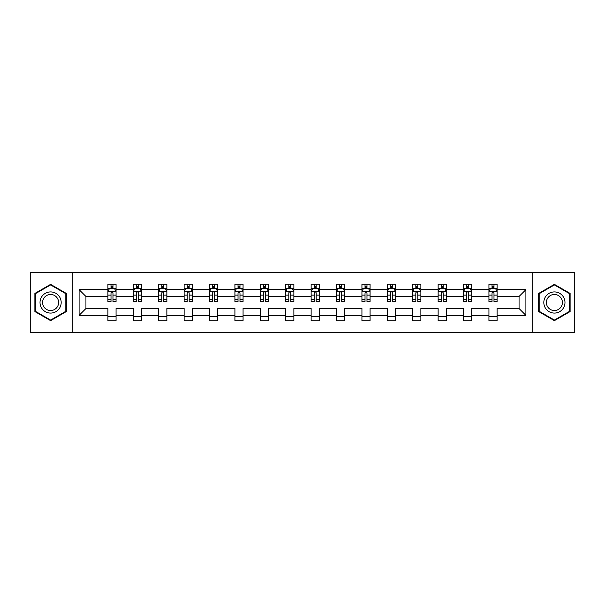 <?xml version="1.0" encoding="UTF-8"?>
<svg xmlns="http://www.w3.org/2000/svg" width="605" height="605" viewBox="0 0 605 605"><rect width="100%" height="100%" fill="white"/><g stroke="black" fill="none" stroke-linecap="round" stroke-linejoin="round"><path stroke-width="0.91" d="M532.173 332.621L574.75 332.621L574.75 272.379L532.173 272.379L532.173 332.621L72.827 332.621L72.827 272.379L30.25 272.379L30.25 332.621L72.827 332.621M497.083 315.364L497.083 308.527L519.06 308.527L525.904 315.364L497.083 315.364L497.083 320.816L488.938 320.816L488.938 315.364L471.681 315.364L471.681 320.816L463.536 320.816L463.536 315.364L446.278 315.364L446.278 320.816L438.133 320.816L438.133 315.364L420.876 315.364L420.876 320.816L412.739 320.816L412.739 315.364L395.473 315.364L395.473 320.816L387.336 320.816L387.336 315.364L370.071 315.364L370.071 320.816L361.934 320.816L361.934 315.364L344.676 315.364L344.676 320.816L336.531 320.816L336.531 315.364L319.274 315.364L319.274 320.816L311.129 320.816L311.129 315.364L293.871 315.364L293.871 320.816L285.726 320.816L285.726 315.364L268.469 315.364L268.469 320.816L260.324 320.816L260.324 315.364L243.066 315.364L243.066 320.816L234.929 320.816L234.929 315.364L217.664 315.364L217.664 320.816L209.527 320.816L209.527 315.364L192.261 315.364L192.261 320.816L184.124 320.816L184.124 315.364L166.867 315.364L166.867 320.816L158.722 320.816L158.722 315.364L141.464 315.364L141.464 320.816L133.319 320.816L133.319 315.364L116.062 315.364L116.062 320.816L107.917 320.816L107.917 315.364L79.096 315.364L79.096 289.636L107.917 289.636L107.917 284.184L116.062 284.184L116.062 289.636L133.319 289.636L133.319 284.184L141.464 284.184L141.464 289.636L158.722 289.636L158.722 284.184L166.867 284.184L166.867 289.636L184.124 289.636L184.124 284.184L192.261 284.184L192.261 289.636L209.527 289.636L209.527 284.184L217.664 284.184L217.664 289.636L234.929 289.636L234.929 284.184L243.066 284.184L243.066 289.636L260.324 289.636L260.324 284.184L268.469 284.184L268.469 289.636L285.726 289.636L285.726 284.184L293.871 284.184L293.871 289.636L311.129 289.636L311.129 284.184L319.274 284.184L319.274 289.636L336.531 289.636L336.531 284.184L344.676 284.184L344.676 289.636L361.934 289.636L361.934 284.184L370.071 284.184L370.071 289.636L387.336 289.636L387.336 284.184L395.473 284.184L395.473 289.636L412.739 289.636L412.739 284.184L420.876 284.184L420.876 289.636L438.133 289.636L438.133 284.184L446.278 284.184L446.278 289.636L463.536 289.636L463.536 284.184L471.681 284.184L471.681 289.636L488.938 289.636L488.938 284.184L497.083 284.184L497.083 289.636L525.904 289.636L525.904 315.364M532.173 272.379L72.827 272.379M488.938 289.636L488.938 296.473L471.681 296.473L471.681 289.636M471.681 315.364L471.681 308.527L488.938 308.527L488.938 315.364M463.536 289.636L463.536 296.473L446.278 296.473L446.278 289.636M446.278 315.364L446.278 308.527L463.536 308.527L463.536 315.364M438.133 289.636L438.133 296.473L420.876 296.473L420.876 289.636M420.876 315.364L420.876 308.527L438.133 308.527L438.133 315.364M412.739 289.636L412.739 296.473L395.473 296.473L395.473 289.636M395.473 315.364L395.473 308.527L412.739 308.527L412.739 315.364M387.336 289.636L387.336 296.473L370.071 296.473L370.071 289.636M370.071 315.364L370.071 308.527L387.336 308.527L387.336 315.364M361.934 289.636L361.934 296.473L344.676 296.473L344.676 289.636M344.676 315.364L344.676 308.527L361.934 308.527L361.934 315.364M336.531 289.636L336.531 296.473L319.274 296.473L319.274 289.636M319.274 315.364L319.274 308.527L336.531 308.527L336.531 315.364M311.129 289.636L311.129 296.473L293.871 296.473L293.871 289.636M293.871 315.364L293.871 308.527L311.129 308.527L311.129 315.364M285.726 289.636L285.726 296.473L268.469 296.473L268.469 289.636M268.469 315.364L268.469 308.527L285.726 308.527L285.726 315.364M260.324 289.636L260.324 296.473L243.066 296.473L243.066 289.636M243.066 315.364L243.066 308.527L260.324 308.527L260.324 315.364M234.929 289.636L234.929 296.473L217.664 296.473L217.664 289.636M217.664 315.364L217.664 308.527L234.929 308.527L234.929 315.364M209.527 289.636L209.527 296.473L192.261 296.473L192.261 289.636M192.261 315.364L192.261 308.527L209.527 308.527L209.527 315.364M184.124 289.636L184.124 296.473L166.867 296.473L166.867 289.636M166.867 315.364L166.867 308.527L184.124 308.527L184.124 315.364M158.722 289.636L158.722 296.473L141.464 296.473L141.464 289.636M141.464 315.364L141.464 308.527L158.722 308.527L158.722 315.364M133.319 289.636L133.319 296.473L116.062 296.473L116.062 289.636M116.062 315.364L116.062 308.527L133.319 308.527L133.319 315.364M107.917 289.636L107.917 296.473L85.94 296.473L85.94 308.527L107.917 308.527L107.917 315.364M79.096 289.636L85.94 296.473M519.06 308.527L519.06 296.473L497.083 296.473L497.083 289.636M492.031 288.252L493.99 288.252M466.629 288.252L468.588 288.252M441.227 288.252L443.185 288.252M415.832 288.252L417.783 288.252M390.429 288.252L392.38 288.252M365.027 288.252L366.978 288.252M339.624 288.252L341.575 288.252M314.222 288.252L316.181 288.252M288.819 288.252L290.778 288.252M263.425 288.252L265.376 288.252M238.022 288.252L239.973 288.252M212.62 288.252L214.571 288.252M187.217 288.252L189.168 288.252M161.815 288.252L163.773 288.252M136.412 288.252L138.371 288.252M111.01 288.252L112.969 288.252M107.917 316.748L116.062 316.748M133.319 316.748L141.464 316.748M158.722 316.748L166.867 316.748M184.124 316.748L192.261 316.748M209.527 316.748L217.664 316.748M234.929 316.748L243.066 316.748M260.324 316.748L268.469 316.748M285.726 316.748L293.871 316.748M311.129 316.748L319.274 316.748M336.531 316.748L344.676 316.748M361.934 316.748L370.071 316.748M387.336 316.748L395.473 316.748M412.739 316.748L420.876 316.748M438.133 316.748L446.278 316.748M463.536 316.748L471.681 316.748M488.938 316.748L497.083 316.748M85.94 308.527L79.096 315.364M525.904 289.636L519.06 296.473M66.316 293.425L50.601 284.358L34.893 293.425L34.893 311.575L50.601 320.642L66.316 311.575L66.316 293.425M538.684 293.425L538.684 311.575L554.399 320.642L570.107 311.575L570.107 293.425L554.399 284.358L538.684 293.425M112.969 286.301L111.01 286.301M109.452 288.532L107.917 288.532L107.917 284.184L111.01 284.184L111.01 288.335M107.917 299.483L107.917 301.524L111.01 301.524L111.01 299.483L107.917 299.483L107.917 296.473M116.062 296.473L116.062 301.524L112.969 301.524L112.969 292.812C112.318 291.557 111.668 291.557 111.01 292.812L111.01 299.483M114.526 288.532L116.062 288.532L116.062 284.184L112.969 284.184L112.969 288.335M116.062 291.587L114.436 288.335L109.55 288.335L107.917 291.587M109.384 284.184L107.917 284.184M138.371 286.301L136.412 286.301M134.855 288.532L133.319 288.532L133.319 284.184L136.412 284.184L136.412 288.335M133.319 299.483L133.319 301.524L136.412 301.524L136.412 299.483L133.319 299.483L133.319 296.473M141.464 296.473L141.464 301.524L138.371 301.524L138.371 292.812C137.721 291.557 137.07 291.557 136.412 292.812L136.412 299.483M139.929 288.532L141.464 288.532L141.464 284.184L138.371 284.184L138.371 288.335M141.464 291.587L139.831 288.335L134.945 288.335L133.319 291.587M134.786 284.184L133.319 284.184M163.773 286.301L161.815 286.301M160.249 288.532L158.722 288.532L158.722 284.184L161.815 284.184L161.815 288.335M158.722 299.483L158.722 301.524L161.815 301.524L161.815 299.483L158.722 299.483L158.722 296.473M166.867 296.473L166.867 301.524L163.773 301.524L163.773 292.812C163.116 291.557 162.465 291.557 161.815 292.812L161.815 299.483M165.331 288.532L166.867 288.532L166.867 284.184L163.773 284.184L163.773 288.335M166.867 291.587L165.233 288.335L160.348 288.335L158.722 291.587M160.189 284.184L158.722 284.184M41.435 297.206A10.588 10.588 0 0 0 45.315 311.666A10.588 10.588 0 0 0 59.766 307.794A10.588 10.588 0 0 0 55.894 293.334A10.588 10.588 0 0 0 41.435 297.206M43.666 298.492A8.016 8.016 0 0 0 46.6 309.442A8.016 8.016 0 0 0 57.543 306.508A8.016 8.016 0 0 0 54.609 295.558A8.016 8.016 0 0 0 43.666 298.492M65.832 293.712L65.832 311.288L50.601 320.083L35.377 311.288L35.377 293.712L50.601 284.917L65.832 293.712M545.234 297.206A10.588 10.588 0 0 0 549.106 311.666A10.588 10.588 0 0 0 563.565 307.794A10.588 10.588 0 0 0 559.686 293.334A10.588 10.588 0 0 0 545.234 297.206M547.457 298.492A8.016 8.016 0 0 0 550.391 309.442A8.016 8.016 0 0 0 561.334 306.508A8.016 8.016 0 0 0 558.4 295.558A8.016 8.016 0 0 0 547.457 298.492M569.623 293.712L569.623 311.288L554.399 320.083L539.168 311.288L539.168 293.712L554.399 284.917L569.623 293.712M189.168 286.301L187.217 286.301M185.652 288.532L184.124 288.532L184.124 284.184L187.217 284.184L187.217 288.335M184.124 299.483L184.124 301.524L187.217 301.524L187.217 299.483L184.124 299.483L184.124 296.473M192.261 296.473L192.261 301.524L189.168 301.524L189.168 292.812C188.518 291.557 187.868 291.557 187.217 292.812L187.217 299.483M190.734 288.532L192.261 288.532L192.261 284.184L189.168 284.184L189.168 288.335M192.261 291.587L190.636 288.335L185.75 288.335L184.124 291.587M185.591 284.184L184.124 284.184M214.571 286.301L212.62 286.301M211.054 288.532L209.527 288.532L209.527 284.184L212.62 284.184L212.62 288.335M209.527 299.483L209.527 301.524L212.62 301.524L212.62 299.483L209.527 299.483L209.527 296.473M217.664 296.473L217.664 301.524L214.571 301.524L214.571 292.812C213.92 291.557 213.27 291.557 212.62 292.812L212.62 299.483M216.136 288.532L217.664 288.532L217.664 284.184L214.571 284.184L214.571 288.335M217.664 291.587L216.038 288.335L211.153 288.335L209.527 291.587M210.994 284.184L209.527 284.184M239.973 286.301L238.022 286.301M236.457 288.532L234.929 288.532L234.929 284.184L238.022 284.184L238.022 288.335M234.929 299.483L234.929 301.524L238.022 301.524L238.022 299.483L234.929 299.483L234.929 296.473M243.066 296.473L243.066 301.524L239.973 301.524L239.973 292.812C239.323 291.557 238.673 291.557 238.022 292.812L238.022 299.483M241.539 288.532L243.066 288.532L243.066 284.184L239.973 284.184L239.973 288.335M243.066 291.587L241.44 288.335L236.555 288.335L234.929 291.587M236.389 284.184L234.929 284.184M265.376 286.301L263.425 286.301M261.859 288.532L260.324 288.532L260.324 284.184L263.425 284.184L263.425 288.335M260.324 299.483L260.324 301.524L263.425 301.524L263.425 299.483L260.324 299.483L260.324 296.473M268.469 296.473L268.469 301.524L265.376 301.524L265.376 292.812C264.725 291.557 264.075 291.557 263.425 292.812L263.425 299.483M266.941 288.532L268.469 288.532L268.469 284.184L265.376 284.184L265.376 288.335M268.469 291.587L266.843 288.335L261.957 288.335L260.324 291.587M261.791 284.184L260.324 284.184M290.778 286.301L288.819 286.301M287.262 288.532L285.726 288.532L285.726 284.184L288.819 284.184L288.819 288.335M285.726 299.483L285.726 301.524L288.819 301.524L288.819 299.483L285.726 299.483L285.726 296.473M293.871 296.473L293.871 301.524L290.778 301.524L290.778 292.812C290.128 291.557 289.477 291.557 288.819 292.812L288.819 299.483M292.336 288.532L293.871 288.532L293.871 284.184L290.778 284.184L290.778 288.335M293.871 291.587L292.245 288.335L287.36 288.335L285.726 291.587M287.193 284.184L285.726 284.184M316.181 286.301L314.222 286.301M312.664 288.532L311.129 288.532L311.129 284.184L314.222 284.184L314.222 288.335M311.129 299.483L311.129 301.524L314.222 301.524L314.222 299.483L311.129 299.483L311.129 296.473M319.274 296.473L319.274 301.524L316.181 301.524L316.181 292.812C315.53 291.557 314.872 291.557 314.222 292.812L314.222 299.483M317.738 288.532L319.274 288.532L319.274 284.184L316.181 284.184L316.181 288.335M319.274 291.587L317.64 288.335L312.755 288.335L311.129 291.587M312.596 284.184L311.129 284.184M341.575 286.301L339.624 286.301M338.059 288.532L336.531 288.532L336.531 284.184L339.624 284.184L339.624 288.335M336.531 299.483L336.531 301.524L339.624 301.524L339.624 299.483L336.531 299.483L336.531 296.473M344.676 296.473L344.676 301.524L341.575 301.524L341.575 292.812C340.925 291.557 340.275 291.557 339.624 292.812L339.624 299.483M343.141 288.532L344.676 288.532L344.676 284.184L341.575 284.184L341.575 288.335M344.676 291.587L343.043 288.335L338.157 288.335L336.531 291.587M337.998 284.184L336.531 284.184M366.978 286.301L365.027 286.301M363.461 288.532L361.934 288.532L361.934 284.184L365.027 284.184L365.027 288.335M361.934 299.483L361.934 301.524L365.027 301.524L365.027 299.483L361.934 299.483L361.934 296.473M370.071 296.473L370.071 301.524L366.978 301.524L366.978 292.812C366.327 291.557 365.677 291.557 365.027 292.812L365.027 299.483M368.543 288.532L370.071 288.532L370.071 284.184L366.978 284.184L366.978 288.335M370.071 291.587L368.445 288.335L363.56 288.335L361.934 291.587M363.401 284.184L361.934 284.184M392.38 286.301L390.429 286.301M388.864 288.532L387.336 288.532L387.336 284.184L390.429 284.184L390.429 288.335M387.336 299.483L387.336 301.524L390.429 301.524L390.429 299.483L387.336 299.483L387.336 296.473M395.473 296.473L395.473 301.524L392.38 301.524L392.38 292.812C391.73 291.557 391.08 291.557 390.429 292.812L390.429 299.483M393.946 288.532L395.473 288.532L395.473 284.184L392.38 284.184L392.38 288.335M395.473 291.587L393.847 288.335L388.962 288.335L387.336 291.587M388.796 284.184L387.336 284.184M417.783 286.301L415.832 286.301M414.266 288.532L412.739 288.532L412.739 284.184L415.832 284.184L415.832 288.335M412.739 299.483L412.739 301.524L415.832 301.524L415.832 299.483L412.739 299.483L412.739 296.473M420.876 296.473L420.876 301.524L417.783 301.524L417.783 292.812C417.132 291.557 416.482 291.557 415.832 292.812L415.832 299.483M419.348 288.532L420.876 288.532L420.876 284.184L417.783 284.184L417.783 288.335M420.876 291.587L419.25 288.335L414.364 288.335L412.739 291.587M414.198 284.184L412.739 284.184M443.185 286.301L441.227 286.301M439.669 288.532L438.133 288.532L438.133 284.184L441.227 284.184L441.227 288.335M438.133 299.483L438.133 301.524L441.227 301.524L441.227 299.483L438.133 299.483L438.133 296.473M446.278 296.473L446.278 301.524L443.185 301.524L443.185 292.812C442.535 291.557 441.884 291.557 441.227 292.812L441.227 299.483M444.751 288.532L446.278 288.532L446.278 284.184L443.185 284.184L443.185 288.335M446.278 291.587L444.652 288.335L439.767 288.335L438.133 291.587M439.601 284.184L438.133 284.184M468.588 286.301L466.629 286.301M465.071 288.532L463.536 288.532L463.536 284.184L466.629 284.184L466.629 288.335M463.536 299.483L463.536 301.524L466.629 301.524L466.629 299.483L463.536 299.483L463.536 296.473M471.681 296.473L471.681 301.524L468.588 301.524L468.588 292.812C467.937 291.557 467.287 291.557 466.629 292.812L466.629 299.483M470.145 288.532L471.681 288.532L471.681 284.184L468.588 284.184L468.588 288.335M471.681 291.587L470.055 288.335L465.169 288.335L463.536 291.587M465.003 284.184L463.536 284.184M493.99 286.301L492.031 286.301M490.473 288.532L488.938 288.532L488.938 284.184L492.031 284.184L492.031 288.335M488.938 299.483L488.938 301.524L492.031 301.524L492.031 299.483L488.938 299.483L488.938 296.473M497.083 296.473L497.083 301.524L493.99 301.524L493.99 292.812C493.34 291.557 492.682 291.557 492.031 292.812L492.031 299.483M495.548 288.532L497.083 288.532L497.083 284.184L493.99 284.184L493.99 288.335M497.083 291.587L495.45 288.335L490.564 288.335L488.938 291.587M490.405 284.184L488.938 284.184M116.024 291.512L107.962 291.512M116.062 299.483L112.969 299.483M111.01 295.119L107.917 295.119M116.062 295.119L112.969 295.119M112.969 287.337L111.01 287.337M141.419 291.512L133.365 291.512M141.464 299.483L138.371 299.483M136.412 295.119L133.319 295.119M141.464 295.119L138.371 295.119M138.371 287.337L136.412 287.337M166.821 291.512L158.76 291.512M166.867 299.483L163.773 299.483M161.815 295.119L158.722 295.119M166.867 295.119L163.773 295.119M163.773 287.337L161.815 287.337M192.224 291.512L184.162 291.512M192.261 299.483L189.168 299.483M187.217 295.119L184.124 295.119M192.261 295.119L189.168 295.119M189.168 287.337L187.217 287.337M217.626 291.512L209.564 291.512M217.664 299.483L214.571 299.483M212.62 295.119L209.527 295.119M217.664 295.119L214.571 295.119M214.571 287.337L212.62 287.337M243.029 291.512L234.967 291.512M243.066 299.483L239.973 299.483M238.022 295.119L234.929 295.119M243.066 295.119L239.973 295.119M239.973 287.337L238.022 287.337M268.431 291.512L260.369 291.512M268.469 299.483L265.376 299.483M263.425 295.119L260.324 295.119M268.469 295.119L265.376 295.119M265.376 287.337L263.425 287.337M293.826 291.512L285.772 291.512M293.871 299.483L290.778 299.483M288.819 295.119L285.726 295.119M293.871 295.119L290.778 295.119M290.778 287.337L288.819 287.337M319.228 291.512L311.174 291.512M319.274 299.483L316.181 299.483M314.222 295.119L311.129 295.119M319.274 295.119L316.181 295.119M316.181 287.337L314.222 287.337M344.631 291.512L336.569 291.512M344.676 299.483L341.575 299.483M339.624 295.119L336.531 295.119M344.676 295.119L341.575 295.119M341.575 287.337L339.624 287.337M370.033 291.512L361.971 291.512M370.071 299.483L366.978 299.483M365.027 295.119L361.934 295.119M370.071 295.119L366.978 295.119M366.978 287.337L365.027 287.337M395.436 291.512L387.374 291.512M395.473 299.483L392.38 299.483M390.429 295.119L387.336 295.119M395.473 295.119L392.38 295.119M392.38 287.337L390.429 287.337M420.838 291.512L412.776 291.512M420.876 299.483L417.783 299.483M415.832 295.119L412.739 295.119M420.876 295.119L417.783 295.119M417.783 287.337L415.832 287.337M446.24 291.512L438.179 291.512M446.278 299.483L443.185 299.483M441.227 295.119L438.133 295.119M446.278 295.119L443.185 295.119M443.185 287.337L441.227 287.337M471.635 291.512L463.581 291.512M471.681 299.483L468.588 299.483M466.629 295.119L463.536 295.119M471.681 295.119L468.588 295.119M468.588 287.337L466.629 287.337M497.038 291.512L488.976 291.512M497.083 299.483L493.99 299.483M492.031 295.119L488.938 295.119M497.083 295.119L493.99 295.119M493.99 287.337L492.031 287.337"/></g></svg>
